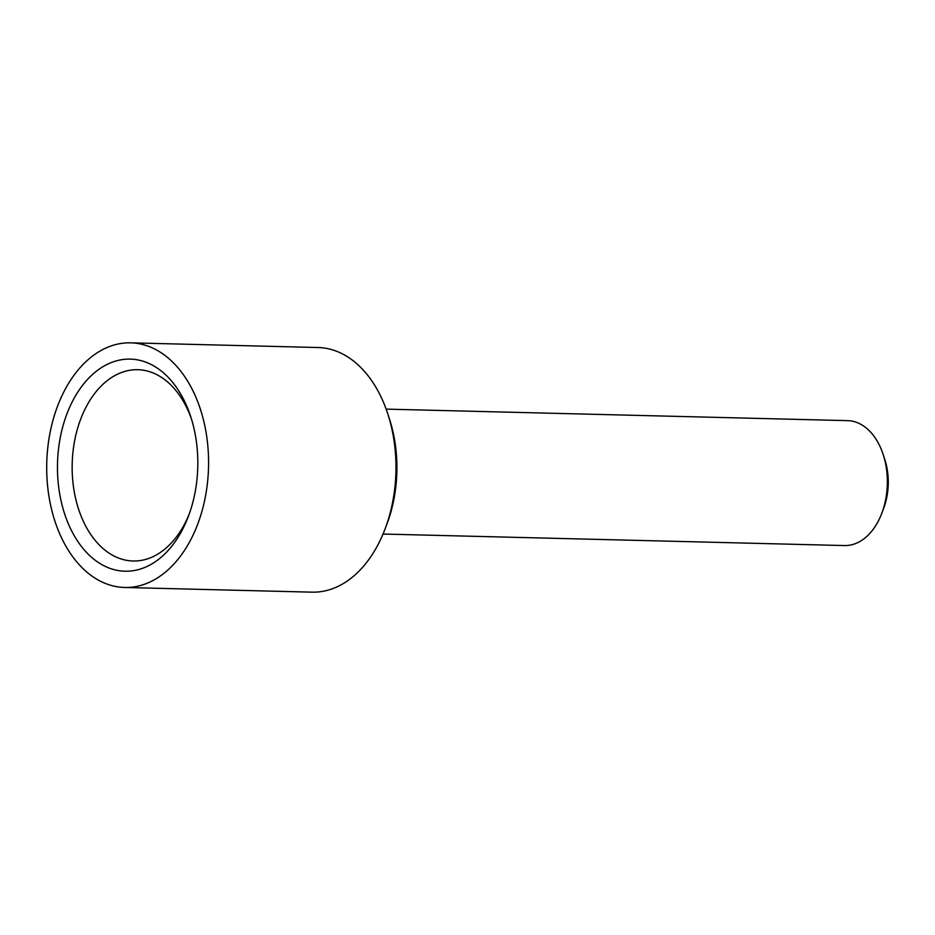 <?xml version="1.0" encoding="UTF-8"?>
<svg xmlns="http://www.w3.org/2000/svg" width="935" height="935" viewBox="0 0 935 935"><rect width="100%" height="100%" fill="white"/><g stroke="black" fill="none" stroke-linecap="round" stroke-linejoin="round"><path stroke-width="1.4" d="M130.69 342.841L318.099 347.528A122.356 80.913 91.4 0 1 380.159 395.108A122.356 80.913 91.4 0 1 387.791 413.889A122.356 80.913 91.4 0 1 384.916 529.35A122.356 80.913 91.4 0 1 311.986 592.159L124.589 587.472A122.356 80.913 -88.6 0 0 199.202 520.024A122.356 80.913 -88.6 0 0 192.762 390.433A122.356 80.913 -88.6 0 0 130.69 342.841A122.356 80.913 -88.6 0 0 46.75 463.141A122.356 80.913 -88.6 0 0 124.589 587.472M384.916 529.35L386.774 524.477A111.943 74.029 -88.6 0 0 389.416 418.845L387.791 413.889M189.15 514.238A95.674 63.276 91.4 0 1 133.062 561A95.674 63.276 91.4 0 1 72.194 463.772A95.674 63.276 91.4 0 1 137.831 369.711A95.674 63.276 91.4 0 1 186.369 406.924A95.674 63.276 91.4 0 1 191.523 419.207M184.102 400.367A106.087 70.16 -88.6 0 0 78.727 390.678A106.087 70.16 -88.6 0 0 84.36 550.037A106.087 70.16 -88.6 0 0 188.215 516.763A106.087 70.16 -88.6 0 0 190.717 416.648A106.087 70.16 -88.6 0 0 184.102 400.367M386.155 409.121L847.577 420.645A62.481 41.315 91.4 0 1 883.178 454.527A62.481 41.315 91.4 0 1 881.705 513.49A62.481 41.315 91.4 0 1 844.457 545.561L383.034 534.037M881.705 513.49L883.563 508.617A52.068 34.431 -88.6 0 0 884.79 459.482L883.178 454.527"/></g></svg>
